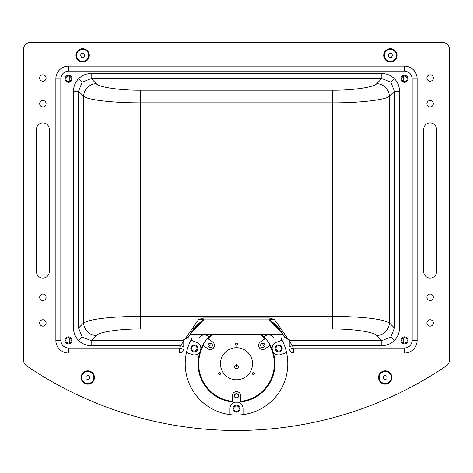 <?xml version="1.0" encoding="UTF-8"?>
<svg xmlns="http://www.w3.org/2000/svg" width="473" height="473" viewBox="0 0 473 473"><rect width="100%" height="100%" fill="white"/><g stroke="black" fill="none" stroke-linecap="round" stroke-linejoin="round"><path stroke-width="0.71" d="M275.144 348.394A3.524 3.524 0 0 0 278.674 351.924A3.524 3.524 0 0 0 282.198 348.394A3.524 3.524 0 0 0 278.674 344.87A3.524 3.524 0 0 0 275.144 348.394M265.17 338.1L280.921 338.1A51.291 51.291 0 0 1 229.961 414.614A51.291 51.291 0 0 1 192.079 338.1L207.83 338.1M232.976 408.625A3.524 3.524 0 0 0 236.5 412.149A3.524 3.524 0 0 0 240.024 408.625A3.524 3.524 0 0 0 236.5 405.095A3.524 3.524 0 0 0 232.976 408.625M190.802 348.394A3.524 3.524 0 0 0 194.326 351.924A3.524 3.524 0 0 0 197.856 348.394A3.524 3.524 0 0 0 194.326 344.87A3.524 3.524 0 0 0 190.802 348.394M200.777 349.476A6.539 6.539 0 0 0 196.567 342.251L190.932 340.199M282.068 340.199L276.433 342.251A6.539 6.539 0 0 0 272.223 349.476M186.463 352.491L192.091 354.543A6.539 6.539 0 0 0 199.961 351.717M235.306 402.192A6.539 6.539 0 0 0 229.961 408.625L229.961 414.614M243.039 414.614L243.039 408.625A6.539 6.539 0 0 0 237.694 402.192M238.422 395.8A1.922 1.922 0 0 0 236.5 393.879A1.922 1.922 0 0 0 234.578 395.8A1.922 1.922 0 0 0 236.5 397.722A1.922 1.922 0 0 0 238.422 395.8M273.039 351.717A6.539 6.539 0 0 0 280.909 354.543L286.537 352.491M236.5 364.683L235.069 365.268L234.472 366.693L235.063 368.118L236.5 368.709L237.937 368.118L238.528 366.693L237.931 365.268L236.5 364.683L236.5 366.924M236.151 345.154A18.595 18.595 0 0 1 236.849 345.154M252.771 372.736A18.595 18.595 0 0 1 252.422 373.339M220.578 373.339A18.595 18.595 0 0 1 220.229 372.736M232.332 401.985A38.467 38.467 0 0 0 270.213 345.225L269.687 345.597L270.213 345.225A38.467 38.467 0 0 0 261.941 334.896L260.966 334.896L261.941 334.896A38.467 38.467 0 0 1 265.436 338.396L260.369 341.944A4.168 4.168 0 0 0 260.836 349.056A4.168 4.168 0 0 0 265.146 348.772L269.687 345.597A37.828 37.828 0 0 1 240.668 401.341L240.668 395.8A4.168 4.168 0 0 0 236.5 391.632A4.168 4.168 0 0 0 232.332 395.8L232.332 401.985A38.467 38.467 0 0 1 202.787 345.225L207.854 348.772A4.168 4.168 0 0 0 213.654 347.75A4.168 4.168 0 0 0 212.631 341.944L207.564 338.396A38.467 38.467 0 0 0 202.787 345.225M211.059 334.896L212.034 334.896L211.059 334.896A38.467 38.467 0 0 0 207.564 338.396M212.418 345.361A2.182 2.182 0 0 0 210.243 343.179A2.182 2.182 0 0 0 208.061 345.361A2.182 2.182 0 0 0 210.243 347.537A2.182 2.182 0 0 0 212.418 345.361M238.682 395.8A2.182 2.182 0 0 0 236.5 393.619A2.182 2.182 0 0 0 234.318 395.8A2.182 2.182 0 0 0 236.5 397.982A2.182 2.182 0 0 0 238.682 395.8M265.436 338.396L264.904 338.769A37.828 37.828 0 0 0 260.966 334.896L212.034 334.896A37.828 37.828 0 0 0 208.096 338.769M260.582 345.361A2.182 2.182 0 0 0 262.757 347.537A2.182 2.182 0 0 0 264.939 345.361A2.182 2.182 0 0 0 262.757 343.179A2.182 2.182 0 0 0 260.582 345.361M232.332 401.341A37.828 37.828 0 0 1 203.313 345.597M252.529 363.743A16.029 16.029 0 0 1 236.5 379.772A16.029 16.029 0 0 1 220.471 363.743A16.029 16.029 0 0 1 236.5 347.72A16.029 16.029 0 0 1 252.529 363.743M252.411 373.522A1.023 1.023 0 0 0 253.433 374.551A1.023 1.023 0 0 0 254.462 373.522A1.023 1.023 0 0 0 253.433 372.499A1.023 1.023 0 0 0 252.411 373.522M218.538 373.522A1.023 1.023 0 0 0 219.567 374.551A1.023 1.023 0 0 0 220.589 373.522A1.023 1.023 0 0 0 219.567 372.499A1.023 1.023 0 0 0 218.538 373.522M235.477 344.19A1.023 1.023 0 0 0 236.5 345.219A1.023 1.023 0 0 0 237.523 344.19A1.023 1.023 0 0 0 236.5 343.167A1.023 1.023 0 0 0 235.477 344.19M93.157 42.558A2.566 2.566 0 0 0 92.891 42.546L86.866 42.546A1.023 1.023 0 0 0 86.695 42.558A1.023 1.023 0 0 1 86.866 42.546L92.891 42.546A2.566 2.566 0 0 1 93.157 42.558M78.571 42.558A1.023 1.023 0 0 0 78.4 42.546L72.375 42.546A2.566 2.566 0 0 0 72.109 42.558A2.566 2.566 0 0 1 72.375 42.546L78.4 42.546A1.023 1.023 0 0 1 78.571 42.558M283.091 334.482L189.915 334.482M88.132 57.877A6.048 6.048 0 0 0 85.14 49.866A6.048 6.048 0 0 0 77.129 52.864A6.048 6.048 0 0 0 80.126 60.869A6.048 6.048 0 0 0 88.132 57.877M81.344 53.561L83.555 53.348L84.844 55.158L83.922 57.18L81.711 57.393L80.422 55.583L81.344 53.561M426.912 78.039A3.205 3.205 0 0 0 430.117 81.244A3.205 3.205 0 0 0 433.321 78.039A3.205 3.205 0 0 0 430.117 74.835A3.205 3.205 0 0 0 426.912 78.039M426.912 103.688A3.205 3.205 0 0 0 430.117 106.892A3.205 3.205 0 0 0 433.321 103.688A3.205 3.205 0 0 0 430.117 100.477A3.205 3.205 0 0 0 426.912 103.688M65.836 78.808A2.69 2.69 0 0 0 68.526 81.504A2.69 2.69 0 0 0 71.222 78.808A2.69 2.69 0 0 0 68.526 76.118A2.69 2.69 0 0 0 65.836 78.808M39.679 78.039A3.205 3.205 0 0 0 42.883 81.244A3.205 3.205 0 0 0 46.088 78.039A3.205 3.205 0 0 0 42.883 74.835A3.205 3.205 0 0 0 39.679 78.039M39.679 103.688A3.205 3.205 0 0 0 42.883 106.892A3.205 3.205 0 0 0 46.088 103.688A3.205 3.205 0 0 0 42.883 100.477A3.205 3.205 0 0 0 39.679 103.688M39.679 297.304A3.205 3.205 0 0 0 42.883 300.509A3.205 3.205 0 0 0 46.088 297.304A3.205 3.205 0 0 0 42.883 294.094A3.205 3.205 0 0 0 39.679 297.304M39.679 322.947A3.205 3.205 0 0 0 42.883 326.151A3.205 3.205 0 0 0 46.088 322.947A3.205 3.205 0 0 0 42.883 319.742A3.205 3.205 0 0 0 39.679 322.947M65.836 340.383A2.69 2.69 0 0 0 68.526 343.073A2.69 2.69 0 0 0 71.222 340.383A2.69 2.69 0 0 0 68.526 337.692A2.69 2.69 0 0 0 65.836 340.383M401.778 340.383A2.69 2.69 0 0 0 404.474 343.073A2.69 2.69 0 0 0 407.164 340.383A2.69 2.69 0 0 0 404.474 337.692A2.69 2.69 0 0 0 401.778 340.383M378.548 377.495A6.669 6.669 0 0 0 385.211 384.165A6.669 6.669 0 0 0 391.88 377.495A6.669 6.669 0 0 0 385.211 370.832A6.669 6.669 0 0 0 378.548 377.495M81.12 377.495A6.669 6.669 0 0 0 87.789 384.165A6.669 6.669 0 0 0 94.452 377.495A6.669 6.669 0 0 0 87.789 370.832A6.669 6.669 0 0 0 81.12 377.495M75.964 55.371A6.669 6.669 0 0 0 82.633 62.034A6.669 6.669 0 0 0 89.302 55.371A6.669 6.669 0 0 0 82.633 48.701A6.669 6.669 0 0 0 75.964 55.371M383.698 55.371A6.669 6.669 0 0 0 390.367 62.034A6.669 6.669 0 0 0 397.036 55.371A6.669 6.669 0 0 0 390.367 48.701A6.669 6.669 0 0 0 383.698 55.371M426.912 322.947A3.205 3.205 0 0 0 430.117 326.151A3.205 3.205 0 0 0 433.321 322.947A3.205 3.205 0 0 0 430.117 319.742A3.205 3.205 0 0 0 426.912 322.947M426.912 297.304A3.205 3.205 0 0 0 430.117 300.509A3.205 3.205 0 0 0 433.321 297.304A3.205 3.205 0 0 0 430.117 294.094A3.205 3.205 0 0 0 426.912 297.304M401.778 78.808A2.69 2.69 0 0 0 404.474 81.504A2.69 2.69 0 0 0 407.164 78.808A2.69 2.69 0 0 0 404.474 76.118A2.69 2.69 0 0 0 401.778 78.808M436.526 129.33L436.526 271.656A6.409 6.409 0 0 1 430.117 278.071A6.409 6.409 0 0 1 423.707 271.656L423.707 129.33A6.409 6.409 0 0 1 430.117 122.921A6.409 6.409 0 0 1 436.526 129.33M49.293 271.656L49.293 129.33A6.409 6.409 0 0 0 42.883 122.921A6.409 6.409 0 0 0 36.474 129.33L36.474 271.656A6.409 6.409 0 0 0 42.883 278.071A6.409 6.409 0 0 0 49.293 271.656M26.453 365.718A373.126 373.126 0 0 0 446.547 365.718A6.409 6.409 0 0 0 449.35 360.414L449.35 48.973A6.409 6.409 0 0 0 442.941 42.558L30.059 42.558A6.409 6.409 0 0 0 23.65 48.973L23.65 360.414A6.409 6.409 0 0 0 26.453 365.718M274.109 338.1A6.409 6.409 0 0 0 263.975 336.823M262.432 343.203A6.409 6.409 0 0 0 264.673 346.407M239.19 408.625A2.69 2.69 0 0 0 236.5 405.929A2.69 2.69 0 0 0 233.81 408.625A2.69 2.69 0 0 0 236.5 411.315A2.69 2.69 0 0 0 239.19 408.625M197.022 348.394A2.69 2.69 0 0 0 194.326 345.704A2.69 2.69 0 0 0 191.636 348.394A2.69 2.69 0 0 0 194.326 351.09A2.69 2.69 0 0 0 197.022 348.394M281.364 348.394A2.69 2.69 0 0 0 278.674 345.704A2.69 2.69 0 0 0 275.978 348.394A2.69 2.69 0 0 0 278.674 351.09A2.69 2.69 0 0 0 281.364 348.394M209.025 336.823A6.409 6.409 0 0 0 198.891 338.1M208.327 346.407A6.409 6.409 0 0 0 210.568 343.203M403.191 76.443L403.191 81.179M403.191 338.018L403.191 342.754M403.191 42.558L69.809 42.558M69.809 76.443L69.809 81.179M69.809 338.018L69.809 342.754M189.596 334.99L210.952 334.99L189.596 334.99M262.048 334.99L283.404 334.99L262.048 334.99M400.891 42.558A2.566 2.566 0 0 0 400.625 42.546L394.6 42.546A1.023 1.023 0 0 0 394.429 42.558A1.023 1.023 0 0 1 394.6 42.546L400.625 42.546A2.566 2.566 0 0 1 400.891 42.558M380.109 42.546A2.566 2.566 0 0 0 379.843 42.558A2.566 2.566 0 0 1 380.109 42.546L386.134 42.546L380.109 42.546M93.831 377.495A6.048 6.048 0 0 0 87.789 371.453A6.048 6.048 0 0 0 81.74 377.495A6.048 6.048 0 0 0 87.789 383.544A6.048 6.048 0 0 0 93.831 377.495M85.861 376.384L87.789 375.278L89.71 376.384L89.71 378.607L87.789 379.718L85.861 378.607L85.861 376.384M391.26 377.495A6.048 6.048 0 0 0 385.211 371.453A6.048 6.048 0 0 0 379.169 377.495A6.048 6.048 0 0 0 385.211 383.544A6.048 6.048 0 0 0 391.26 377.495M385.211 375.278L387.139 376.384L387.139 378.607L385.211 379.718L383.29 378.607L383.29 376.384L385.211 375.278M395.871 52.864A6.048 6.048 0 0 0 387.86 49.866A6.048 6.048 0 0 0 384.868 57.877A6.048 6.048 0 0 0 392.874 60.869A6.048 6.048 0 0 0 395.871 52.864M389.445 53.348L391.656 53.561L392.578 55.583L391.289 57.393L389.078 57.18L388.156 55.158L389.445 53.348M407.998 340.383A3.524 3.524 0 0 1 404.474 343.906A3.524 3.524 0 0 1 400.944 340.383A3.524 3.524 0 0 1 404.474 336.859A3.524 3.524 0 0 1 407.998 340.383M72.056 340.383A3.524 3.524 0 0 1 68.526 343.912A3.524 3.524 0 0 1 65.002 340.383A3.524 3.524 0 0 1 68.526 336.859A3.524 3.524 0 0 1 72.056 340.383M72.056 78.808A3.524 3.524 0 0 1 68.526 82.337A3.524 3.524 0 0 1 65.002 78.808A3.524 3.524 0 0 1 68.526 75.284A3.524 3.524 0 0 1 72.056 78.808M407.998 78.808A3.524 3.524 0 0 1 404.474 82.332A3.524 3.524 0 0 1 400.944 78.808A3.524 3.524 0 0 1 404.474 75.284A3.524 3.524 0 0 1 407.998 78.808M281.193 331.668L280.128 331.112L269.048 319.582A1.283 1.23 127.5 0 1 269.823 319.825L281.193 331.668L284.746 337.308L287.968 339.36L289.251 339.59L289.251 340.619L381.823 340.619L381.823 345.668L292.491 345.668L289.251 346.715L289.251 341.098L292.491 345.668L293.213 348.075L289.535 349.222C289.854 351.427 291.185 352.698 293.538 353.041L404.474 353.041A12.659 12.659 0 0 0 417.133 340.383L417.133 78.808A12.659 12.659 0 0 0 404.474 66.149L68.526 66.149A12.659 12.659 0 0 0 55.867 78.808L55.867 340.383A12.659 12.659 0 0 0 68.526 353.041L179.462 353.041L179.787 348.075L180.509 345.668L183.749 341.098L183.749 346.715L180.509 345.668L91.177 345.668L91.177 340.619L183.749 340.619L183.749 341.098M179.462 353.041C181.815 352.692 183.152 351.421 183.465 349.222L179.787 348.075L68.526 348.075L68.526 353.041M404.474 353.041L404.474 348.075L293.213 348.075L293.538 353.041M203.1 317.968L269.9 317.968L274.559 319.695L269.9 319.068L203.1 319.068L203.952 319.582L192.878 331.112L191.807 331.668L188.254 337.308L184.813 339.372L198.441 319.695L203.1 317.968L203.1 319.068L198.441 319.695C201.303 319.346 202.887 319.387 203.177 319.825C198.802 323.426 196.005 326.057 194.793 327.718L188.254 337.308M269.9 317.968L269.9 319.068L269.048 319.582M381.823 345.668C386.719 345.597 390.893 343.883 394.352 340.525C397.716 337.06 399.431 332.886 399.502 327.99L394.447 327.99L394.447 91.2L390.834 82.19L381.823 78.571L91.177 78.577L82.166 82.19L78.553 91.2L78.553 327.99L82.166 337.007L91.177 340.619L96.267 335.528A12.824 12.44 -135 0 1 83.638 322.899L78.553 327.99L73.498 327.99C73.569 332.886 75.284 337.06 78.648 340.525L82.166 337.007M399.502 327.99L399.502 91.2L394.447 91.2L389.362 96.291C386.092 99.862 358.256 103.025 332.537 102.83L140.463 102.83C114.549 102.96 87.198 99.963 83.638 96.291A12.824 12.44 -45 0 1 96.267 83.662L91.177 78.577L91.177 73.522C86.287 73.593 82.107 75.308 78.648 78.672L82.166 82.19M78.648 78.672C75.284 82.131 73.569 86.311 73.498 91.2L78.553 91.2L83.638 96.291L83.638 322.899C91.082 318.843 110.02 316.662 140.463 316.36L140.463 90.201L332.537 90.201C352.432 90.426 374.515 87.156 376.733 83.662A12.824 12.44 45 0 1 389.362 96.291L389.362 322.899C381.918 318.843 362.98 316.662 332.537 316.36L140.463 316.36L140.463 328.989C120.568 328.77 98.485 332.034 96.267 335.528M399.502 91.2C399.431 86.305 397.716 82.131 394.352 78.672C390.893 75.308 386.713 73.593 381.823 73.522L381.823 78.571L376.733 83.662M376.733 335.528A12.824 12.44 -45 0 0 389.362 322.899L394.447 327.99L390.834 337.007L381.823 340.619L376.733 335.528C374.515 332.034 352.438 328.77 332.537 328.989L332.537 90.201M183.749 340.619L183.749 339.59L184.813 339.372M194.793 327.718A3.849 3.749 -139.6 0 1 191.878 328.989L140.463 328.989M191.807 331.668L203.177 319.825A1.283 1.23 -127.5 0 1 203.952 319.582M280.128 331.112L192.878 331.112M274.559 319.695L281.122 328.989A3.849 3.749 139.6 0 1 278.213 327.718C276.995 326.057 274.198 323.426 269.823 319.825C270.118 319.387 271.697 319.346 274.559 319.695M284.746 337.308L278.213 327.718M332.537 328.989L281.122 328.989L288.187 339.372M289.251 341.098L289.251 340.619M68.526 348.075C63.89 347.59 61.324 345.024 60.834 340.383L55.867 340.383M55.867 78.808L60.834 78.808C61.324 74.172 63.89 71.606 68.526 71.116L404.474 71.116C409.11 71.606 411.676 74.166 412.166 78.808L412.166 340.383C411.676 345.024 409.11 347.59 404.474 348.075M60.834 340.383L60.834 78.808M68.526 66.149L68.526 71.116M404.474 66.149L404.474 71.116M417.133 78.808L412.166 78.808M417.133 340.383L412.166 340.383M73.498 91.2L73.498 327.99M381.823 73.522L91.177 73.522M394.352 78.672L390.834 82.19M96.267 83.662C98.485 87.156 120.562 90.426 140.463 90.201M78.648 340.525C82.107 343.883 86.287 345.597 91.177 345.668M394.352 340.525L390.834 337.007"/></g></svg>
